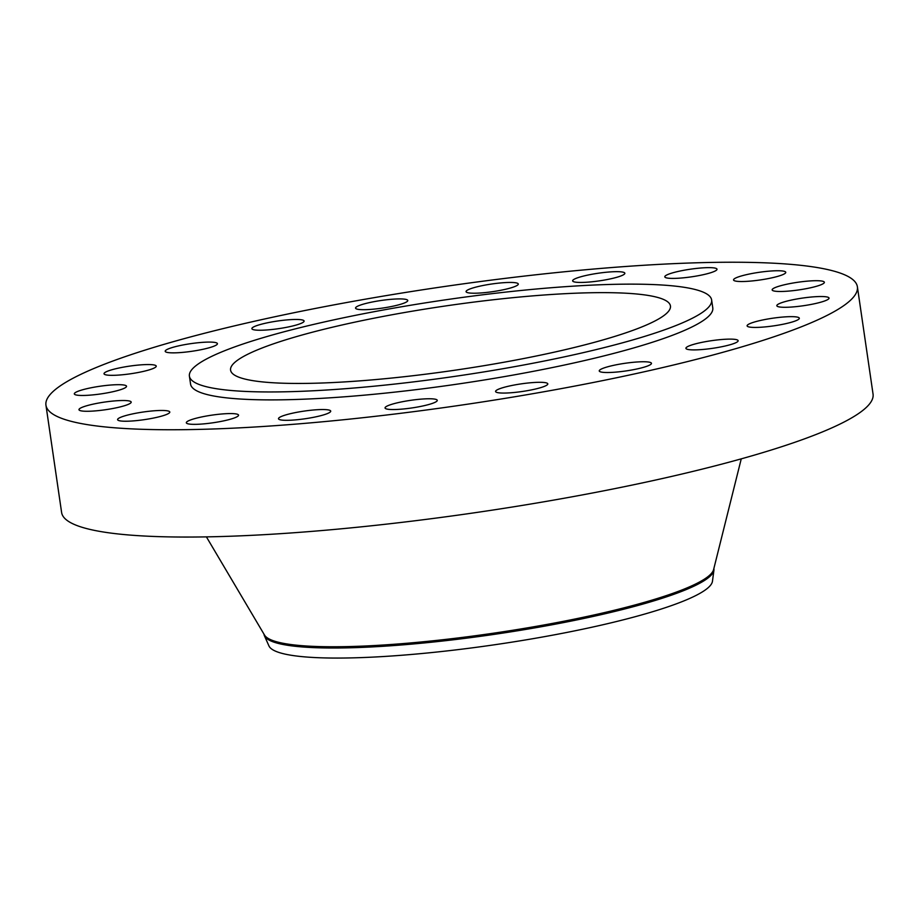 <?xml version="1.0" encoding="UTF-8"?>
<svg xmlns="http://www.w3.org/2000/svg" width="919" height="919" viewBox="0 0 919 919"><rect width="100%" height="100%" fill="white"/><g stroke="black" fill="none" stroke-linecap="round" stroke-linejoin="round"><path stroke-width="1.38" d="M423.992 405.716A26.387 3.86 -8.3 0 0 437.272 400.351A26.387 3.86 -8.3 0 0 398.329 402.591A26.387 3.86 -8.3 0 0 385.05 407.967A26.387 3.86 -8.3 0 0 423.992 405.716M317.434 416.491A26.387 3.86 -8.3 0 0 330.714 411.126A26.387 3.86 -8.3 0 0 291.771 413.366A26.387 3.86 -8.3 0 0 278.491 418.742A26.387 3.86 -8.3 0 0 317.434 416.491M225.27 420.523A26.387 3.86 -8.3 0 0 238.549 415.147A26.387 3.86 -8.3 0 0 199.607 417.398A26.387 3.86 -8.3 0 0 186.327 422.763A26.387 3.86 -8.3 0 0 225.27 420.523M156.517 417.41A26.387 3.86 -8.3 0 0 169.797 412.034A26.387 3.86 -8.3 0 0 130.866 414.285A26.387 3.86 -8.3 0 0 117.586 419.65A26.387 3.86 -8.3 0 0 156.517 417.41M117.919 407.45A26.387 3.86 -8.3 0 0 131.199 402.085A26.387 3.86 -8.3 0 0 92.268 404.337A26.387 3.86 -8.3 0 0 78.977 409.702A26.387 3.86 -8.3 0 0 117.919 407.45M113.244 391.643A26.387 3.86 -8.3 0 0 126.535 386.267A26.387 3.86 -8.3 0 0 87.592 388.519A26.387 3.86 -8.3 0 0 74.313 393.883A26.387 3.86 -8.3 0 0 113.244 391.643M142.962 371.506A26.387 3.86 -8.3 0 0 156.241 366.141A26.387 3.86 -8.3 0 0 117.299 368.381A26.387 3.86 -8.3 0 0 104.019 373.757A26.387 3.86 -8.3 0 0 142.962 371.506M204.144 349.036A26.387 3.86 -8.3 0 0 217.424 343.66A26.387 3.86 -8.3 0 0 178.481 345.912A26.387 3.86 -8.3 0 0 165.202 351.276A26.387 3.86 -8.3 0 0 204.144 349.036M290.818 326.417A26.387 3.86 -8.3 0 0 304.097 321.041A26.387 3.86 -8.3 0 0 265.154 323.293A26.387 3.86 -8.3 0 0 251.875 328.657A26.387 3.86 -8.3 0 0 290.818 326.417M394.492 305.866A26.387 3.86 -8.3 0 0 407.772 300.49A26.387 3.86 -8.3 0 0 368.829 302.742A26.387 3.86 -8.3 0 0 355.55 308.106A26.387 3.86 -8.3 0 0 394.492 305.866M505.013 289.393A26.387 3.86 -8.3 0 0 518.293 284.017A26.387 3.86 -8.3 0 0 479.362 286.268A26.387 3.86 -8.3 0 0 466.071 291.645A26.387 3.86 -8.3 0 0 505.013 289.393M611.572 278.618A26.387 3.86 -8.3 0 0 624.851 273.242A26.387 3.86 -8.3 0 0 585.92 275.493A26.387 3.86 -8.3 0 0 572.64 280.869A26.387 3.86 -8.3 0 0 611.572 278.618M703.736 274.586A26.387 3.86 -8.3 0 0 717.015 269.221A26.387 3.86 -8.3 0 0 678.084 271.461A26.387 3.86 -8.3 0 0 664.805 276.837A26.387 3.86 -8.3 0 0 703.736 274.586M772.488 277.699A26.387 3.86 -8.3 0 0 785.768 272.334A26.387 3.86 -8.3 0 0 746.825 274.574A26.387 3.86 -8.3 0 0 733.546 279.95A26.387 3.86 -8.3 0 0 772.488 277.699M811.086 287.658A26.387 3.86 -8.3 0 0 824.366 282.282A26.387 3.86 -8.3 0 0 785.423 284.534A26.387 3.86 -8.3 0 0 772.144 289.899A26.387 3.86 -8.3 0 0 811.086 287.658M815.762 303.465A26.387 3.86 -8.3 0 0 829.041 298.101A26.387 3.86 -8.3 0 0 790.099 300.352A26.387 3.86 -8.3 0 0 776.819 305.717A26.387 3.86 -8.3 0 0 815.762 303.465M786.044 323.603A26.387 3.86 -8.3 0 0 799.323 318.227A26.387 3.86 -8.3 0 0 760.392 320.478A26.387 3.86 -8.3 0 0 747.101 325.843A26.387 3.86 -8.3 0 0 786.044 323.603M724.861 346.072A26.387 3.86 -8.3 0 0 738.141 340.708A26.387 3.86 -8.3 0 0 699.198 342.948A26.387 3.86 -8.3 0 0 685.919 348.324A26.387 3.86 -8.3 0 0 724.861 346.072M534.513 389.242A26.387 3.86 -8.3 0 0 547.804 383.878A26.387 3.86 -8.3 0 0 508.862 386.129A26.387 3.86 -8.3 0 0 495.582 391.494A26.387 3.86 -8.3 0 0 534.513 389.242M638.188 368.691A26.387 3.86 -8.3 0 0 651.468 363.327A26.387 3.86 -8.3 0 0 612.536 365.578A26.387 3.86 -8.3 0 0 599.245 370.943A26.387 3.86 -8.3 0 0 638.188 368.691M263.96 634.133L264.006 634.397A227.338 33.21 -8.3 0 0 264.396 635.718L268.957 645.942A224.293 32.762 -8.3 0 0 599.567 625.517A224.293 32.762 -8.3 0 0 712.466 581.233L713.925 570.148A227.338 33.21 -8.3 0 0 713.914 568.758L713.879 568.493M264.396 635.718A227.338 33.21 -8.3 0 0 599.487 615.029A227.338 33.21 -8.3 0 0 713.925 570.148M206.407 536.88L264.511 635.052A227.338 33.21 -8.3 0 0 599.303 613.777A227.338 33.21 -8.3 0 0 713.615 569.539L741.254 458.845M45.95 405.187L61.607 512.48A410.023 59.896 -8.3 0 0 666.677 477.558A410.023 59.896 -8.3 0 0 873.05 394.102L857.393 286.808A410.023 59.896 -8.3 0 0 252.323 321.73A410.023 59.896 -8.3 0 0 45.95 405.187A410.023 59.896 -8.3 0 0 651.02 370.254A410.023 59.896 -8.3 0 0 857.393 286.808M189.406 376.135L190.566 384.085A263.868 38.552 -8.3 0 0 579.969 361.604A263.868 38.552 -8.3 0 0 712.788 307.899L711.628 299.95A263.868 38.552 -8.3 0 0 322.224 322.431A263.868 38.552 -8.3 0 0 189.406 376.135A263.868 38.552 -8.3 0 0 578.809 353.666A263.868 38.552 -8.3 0 0 711.628 299.95M558.58 351.196A222.26 32.464 -8.3 0 0 670.445 305.958A222.26 32.464 -8.3 0 0 342.454 324.889A222.26 32.464 -8.3 0 0 230.577 370.127A222.26 32.464 -8.3 0 0 558.58 351.196"/></g></svg>
